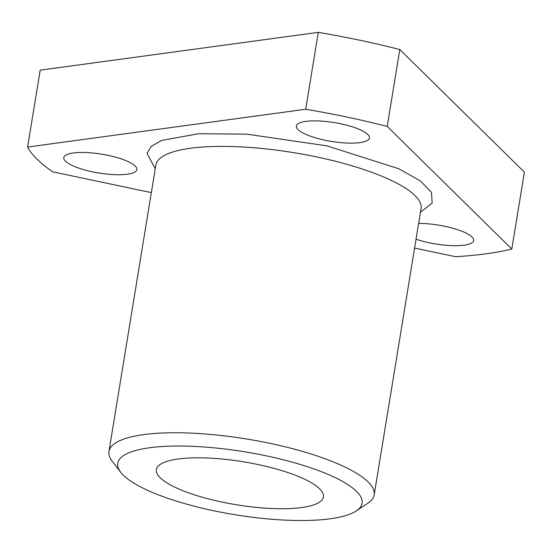 <?xml version="1.0" encoding="UTF-8"?>
<svg xmlns="http://www.w3.org/2000/svg" width="552" height="552" viewBox="0 0 552 552"><rect width="100%" height="100%" fill="white"/><g stroke="black" fill="none" stroke-linecap="round" stroke-linejoin="round"><path stroke-width="0.83" d="M155.243 168.802L147.053 153.304L151.296 146.28L161.715 140.415L198.561 133.729L246.841 134.143L326.812 145.845L398.751 168.726L420.424 180.98L431.491 192.344L432.14 203.17L420.458 212.23M214.645 458.408A84.649 21.763 9.3 0 1 323.444 496.952A84.649 21.763 9.3 0 1 265.174 508.137A84.649 21.763 9.3 0 1 156.375 469.593A84.649 21.763 9.3 0 1 214.645 458.408M120.778 472.346L112.249 461.32A134.377 34.555 9.3 0 1 108.951 451.467A134.377 34.555 9.3 0 1 201.452 433.713A134.377 34.555 9.3 0 1 374.173 494.896A134.377 34.555 9.3 0 1 367.908 503.189L356.302 510.917A123.793 31.83 9.3 0 1 276.862 519.632A123.793 31.83 9.3 0 1 120.778 472.346A123.793 31.83 9.3 0 1 202.957 446.913A123.793 31.83 9.3 0 1 326.563 473.761A123.793 31.83 9.3 0 1 356.302 510.917M321.844 121.129A37.032 9.522 9.3 0 1 369.447 137.986A37.032 9.522 9.3 0 1 343.951 142.885A37.032 9.522 9.3 0 1 296.355 126.022A37.032 9.522 9.3 0 1 321.844 121.129M89.272 152.725A37.032 9.522 9.3 0 1 136.868 169.588A37.032 9.522 9.3 0 1 111.38 174.48A37.032 9.522 9.3 0 1 63.777 157.617A37.032 9.522 9.3 0 1 89.272 152.725M418.63 223.408A37.032 9.522 9.3 0 1 426.047 223.67A37.032 9.522 9.3 0 1 473.651 240.534A37.032 9.522 9.3 0 1 448.155 245.426A37.032 9.522 9.3 0 1 416.042 239.216M414.593 248.069L455.517 256.694A268.755 69.103 -170.7 0 0 511.807 249.042L387.207 126.429A268.755 69.103 -170.7 0 0 305.698 109.255L27.6 147.039A268.755 69.103 -170.7 0 0 52.819 171.858L151.338 192.613M27.6 147.039L40.192 70.152L318.29 32.368L305.698 109.255M387.207 126.429L399.8 49.535A268.755 69.103 -170.7 0 0 318.29 32.368M511.807 249.042L524.4 172.155L399.8 49.535M374.173 494.896L421.066 208.525A134.377 34.555 -170.7 0 0 248.352 147.343A134.377 34.555 -170.7 0 0 155.843 165.096L155.857 164.917M155.843 165.096L108.951 451.467"/></g></svg>
